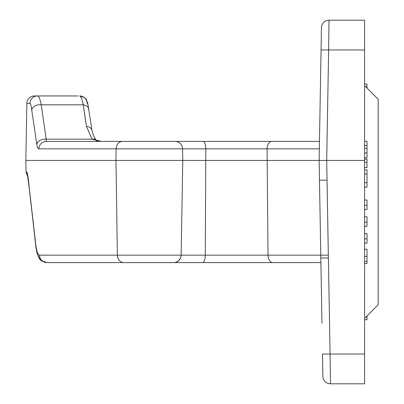 <?xml version="1.0" encoding="UTF-8"?>
<svg xmlns="http://www.w3.org/2000/svg" width="404" height="404" viewBox="0 0 404 404"><rect width="100%" height="100%" fill="white"/><g stroke="black" fill="none" stroke-linecap="round" stroke-linejoin="round"><path stroke-width="0.61" d="M320.518 80.8L321.448 27.644A7.575 7.575 0 0 1 329.023 20.2L364.58 20.2L364.58 383.8L330.472 383.8L330.083 354.03L364.58 354.03M321.973 323.2L320.832 257.989L328.407 257.989L330.083 354.03L322.508 354.03L322.897 376.356A7.575 7.575 0 0 0 330.472 383.8M86.113 141.4L46.288 141.4L46.202 139.183A7.575 5.333 170.1 0 0 36.789 144.405L31.739 110.05C31.189 105.676 30.583 103.459 29.916 103.394L26.841 103.394A7.575 7.575 0 0 1 34.416 95.95L37.456 95.95L34.416 95.95M77.876 95.95L37.456 95.95L77.876 95.95M87.133 103.394A7.575 7.55 -90 0 0 79.583 95.95C88.835 98.399 86.087 101.323 87.481 102.449L88.774 109.211A7.575 5.398 172.6 0 0 83.234 104.823C82.088 99.01 80.871 96.051 79.583 95.95L80.795 96.046M26.841 103.394L25.846 160.428L115.958 160.428L117.367 255.156L181.128 255.156A7.575 7.575 0 0 1 173.553 262.6L46.96 262.6L41.551 260.691L39.93 259.055L37.739 254.949M36.789 144.405C37.314 147.314 38.011 148.793 38.875 148.844A7.575 7.413 90 0 1 46.288 141.4L175.003 141.4A7.575 7.575 0 0 1 182.578 148.844L182.78 160.428L181.128 255.156L320.781 255.156L320.912 262.6L320.781 255.156L328.326 255.151L328.407 257.989M364.58 85.648L378.154 99.222L378.154 304.778L364.58 318.352M320.781 255.156L319.13 160.428L115.958 160.428L116.13 148.844L38.875 148.844M364.58 160.428L326.705 160.428L328.326 255.151M25.846 160.428L26.048 172.013L26.664 172.013C27.361 172.205 28.245 177.588 29.32 188.163L35.86 245.465C36.754 251.753 37.981 254.985 39.536 255.156A7.575 7.423 90 0 0 46.96 262.6L94.98 262.6M129.553 141.4L319.463 141.4L319.332 148.844L267.084 148.844L268.014 255.156A7.575 4.843 90 0 0 272.851 262.6L320.912 262.6L321.508 296.688M186.961 262.6L116.428 262.6L186.961 262.6M186.426 141.4L115.892 141.4L186.426 141.4M161.716 141.4L139.688 141.4M320.059 107.312L319.463 141.4L271.927 141.4A7.575 4.843 -90 0 0 267.084 148.844L205.818 148.844L205.282 255.156A7.575 2.793 90 0 1 202.495 262.6L162.408 262.6M96.642 140.592L96.218 140.153C95.268 140.562 96.97 140.981 101.328 141.4L96.652 141.4M272.851 262.6L202.495 262.6M319.13 160.428L321.059 49.97L328.634 49.97L326.705 160.428L319.13 160.428M319.332 148.844L319.463 141.4M87.825 103.732L91.94 130.431A7.575 5.343 170.4 0 0 91.94 130.431A7.575 5.343 170.4 0 0 86.446 126.336L83.234 104.823L41.223 104.823C40.137 99.015 38.88 96.061 37.456 95.95A7.575 7.535 90 0 0 29.916 103.394L30.396 103.823M329.023 20.2L328.634 49.97L364.58 49.97M91.94 130.431C93.47 135.653 94.895 138.89 96.218 140.153A7.575 4.116 144.6 0 0 92.016 139.183L86.446 126.336M98.763 141.254L101.328 141.4L92.016 139.183L46.202 139.183L41.223 104.823A7.575 5.419 173.4 0 0 31.739 110.05M26.664 172.013A7.575 7.565 -90 0 0 27.578 175.488A7.575 7.565 90 0 1 26.664 172.013M29.32 188.163A7.575 4.404 174.9 0 0 29.31 188.703L35.82 246.359C36.511 251.743 37.623 255.601 39.153 257.944C39.632 260.085 42.233 261.635 46.96 262.6M35.86 245.465A7.575 4.313 172.2 0 0 35.82 246.359M180.548 257.934L178.836 260.454L176.296 262.085L177.654 261.393M364.58 319.751L367.004 319.751L367.004 316.862L366.069 316.862M367.004 316.862L367.004 315.928M367.004 316.953L365.979 316.953M367.004 88.072L367.004 84.062L364.58 84.062M367.004 86.86L365.792 86.86M364.58 263.534L367.004 263.534L367.004 249.268L364.58 249.268M367.004 256.399L364.58 256.399M367.004 261.373L364.58 261.373M364.58 233.603L367.004 233.603L367.004 243.117L364.58 243.117M367.004 238.921L364.58 238.921M364.58 216.822L367.004 216.822L367.004 226.331L364.58 226.331M367.004 222.139L364.58 222.139M364.58 200.041L367.004 200.041L367.004 209.55L364.58 209.55M367.004 205.358L364.58 205.358M364.58 187.178L367.004 187.178L367.004 174.033L364.58 174.033M367.004 174.033L367.004 169.837L364.58 169.837M367.004 182.659L364.58 182.659M364.58 167.599L367.004 167.599L367.004 162.282L364.58 162.282M367.004 162.282L367.004 159.12L364.58 159.12M364.58 157.807L367.004 157.807L367.004 141.309L364.58 141.309M367.004 145.501L364.58 145.501M367.004 152.944L364.58 152.944M39.536 255.156L117.367 255.156A7.575 6.449 90 0 0 123.816 262.6M203.03 141.4A7.575 2.793 -90 0 1 205.818 148.844L116.13 148.844A7.575 6.449 90 0 1 122.579 141.4M83.234 104.823L85.779 122.316M319.473 180.179L327.048 180.179M367.004 148.374L364.58 148.374M87.759 103.464L87.678 103.146M29.28 188.385L28.699 182.77M28.644 182.315L28.603 181.987M27.926 177.311L26.048 172.013M27.442 174.947L29.31 188.703M27.75 175.649L27.442 174.942M178.836 260.454L179.78 259.338"/></g></svg>
